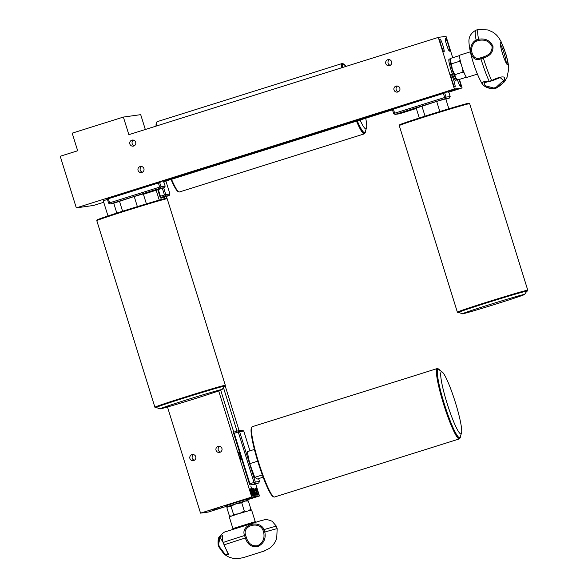 <?xml version="1.0" encoding="UTF-8"?>
<svg xmlns="http://www.w3.org/2000/svg" width="588" height="588" viewBox="0 0 588 588"><rect width="100%" height="100%" fill="white"/><g stroke="black" fill="none" stroke-linecap="round" stroke-linejoin="round"><path stroke-width="0.88" d="M131.403 190.688L139.113 188.27L131.403 190.688M437.244 368.551L252.274 426.697A36.875 4.623 72.5 0 0 251.804 427.153A36.875 4.623 72.5 0 0 251.451 428.843A36.875 4.623 72.5 0 0 259.977 466.541A36.875 4.623 72.5 0 0 273.743 496.941A36.875 4.623 72.5 0 0 274.39 497.051L459.36 438.905A36.875 4.623 -107.5 0 1 445.675 410.593A36.875 4.623 -107.5 0 1 436.421 370.697A36.875 4.623 -107.5 0 1 437.244 368.551A36.875 4.623 -107.5 0 1 437.891 368.654L438.641 369.058A36.258 4.542 -107.5 0 1 440.096 370.506M460.58 435.664A36.258 4.542 -107.5 0 1 460.566 436.024A36.258 4.542 -107.5 0 1 460.213 437.685A36.258 4.542 -107.5 0 1 447.027 412.431A36.258 4.542 -107.5 0 1 437.2 371.065A36.258 4.542 -107.5 0 1 438.641 369.058M273.743 496.941L272.986 496.537A36.258 4.542 -107.5 0 1 259.448 466.644A36.258 4.542 -107.5 0 1 251.069 429.571A36.258 4.542 -107.5 0 1 251.414 427.91L251.804 427.153M440.691 374.313A32.575 4.079 72.5 0 0 450.011 412.144A32.575 4.079 72.5 0 0 461.47 433.305A32.575 4.079 72.5 0 0 461.727 431.313A32.575 4.079 72.5 0 0 454.039 398.282A32.575 4.079 72.5 0 0 442.176 371.939A32.575 4.079 72.5 0 0 440.691 374.313M442.176 371.939L439.001 369.756A35.648 4.469 72.5 0 0 437.376 372.351A35.648 4.469 72.5 0 0 447.571 413.754A35.648 4.469 72.5 0 0 460.11 436.913L461.47 433.305M399.259 125.582L399.664 124.818A36.258 0.75 -17.3 0 1 433.253 113.58A36.258 0.75 -17.3 0 1 468.805 103.245A36.258 0.75 -17.3 0 1 468.886 103.253L469.658 103.657A36.875 0.764 162.7 0 0 469.658 103.657A36.875 0.764 162.7 0 0 469.577 103.65A36.875 0.764 162.7 0 0 433.415 114.16A36.875 0.764 162.7 0 0 399.259 125.582A36.875 0.764 162.7 0 0 399.259 125.604L457.361 312.154A36.875 0.764 -17.3 0 1 491.156 300.828A36.875 0.764 -17.3 0 1 527.679 290.2A36.875 0.764 -17.3 0 1 527.774 290.222A36.875 0.764 -17.3 0 1 527.774 290.237L527.37 291.009A36.258 0.75 -17.3 0 1 526.657 291.383M458.941 312.471A36.258 0.75 -17.3 0 1 458.228 312.581A36.258 0.75 -17.3 0 1 458.148 312.573L457.376 312.169A36.875 0.764 -17.3 0 1 457.361 312.154M458.148 312.573A36.258 0.75 -17.3 0 1 491.002 301.534A36.258 0.75 -17.3 0 1 527.274 290.972A36.258 0.75 -17.3 0 1 527.37 291.009M462.653 313.816A32.575 0.676 162.7 0 0 495.236 304.283A32.575 0.676 162.7 0 0 524.577 294.456A32.575 0.676 162.7 0 0 524.312 294.434A32.575 0.676 162.7 0 0 490.929 304.209A32.575 0.676 162.7 0 0 462.403 313.823A32.575 0.676 162.7 0 0 462.653 313.816M524.577 294.456L526.774 291.2A35.648 0.742 162.7 0 0 526.488 291.17A35.648 0.742 162.7 0 0 489.951 301.872A35.648 0.742 162.7 0 0 458.736 312.39L462.403 313.823M243.425 557.615L264.512 550.919L243.425 557.615M276.411 526.216L272.126 521.255L276.411 526.223L277.183 528.685L276.713 538.299L277.176 528.685L276.411 526.216L275.948 526.466L276.411 526.216A30.65 0.639 162.7 0 0 272.582 527.135A30.65 0.639 162.7 0 0 264.078 529.575L264.843 532.037A30.65 0.639 -17.3 0 1 273.354 529.604A30.65 0.639 -17.3 0 1 277.176 528.685L276.669 528.788M264.843 532.037C266.085 538.843 263.696 543.709 257.684 546.642C251.627 547.443 247.519 544.562 245.358 537.991L246.401 537.601C248.29 543.606 251.98 546.333 257.456 545.789C262.858 543.033 264.923 538.542 263.659 532.331L262.932 530.001C258.823 520.667 241.837 525.804 245.674 535.271L244.586 535.521A30.65 0.639 162.7 0 0 223.308 542.43L224.072 544.9A30.65 0.639 -17.3 0 1 245.358 537.991M223.94 544.885L228.82 554.903L223.756 553.72L218.89 546.958L219.346 546.708L225.042 554.175L228.181 554.19L223.102 542.548C222.124 538.123 222.477 534.22 222.374 535.521L220.074 536.77L218.626 544.385L218.119 544.488L219.53 536.499L223.219 542.562M244.586 535.521C240.139 524.878 259.264 519.006 264.078 529.575L262.932 530.001M232.929 528.59L255.221 521.644L251.568 509.914L237.493 514.052L229.276 516.859L233.091 529.185M193.592 454.627A3.072 3.05 -98 0 0 194.378 460.242M238.507 452.003A4.057 0.507 72.5 0 0 238.5 452.003A4.057 0.507 72.5 0 0 239.22 455.987A4.057 0.507 72.5 0 0 240.926 459.743A4.057 0.507 72.5 0 0 240.933 459.743A4.057 0.507 72.5 0 0 240.213 455.759A4.057 0.507 72.5 0 0 238.507 452.003M191.916 454.664A3.072 3.05 -98 0 0 193.254 460.639A3.072 3.05 -98 0 0 195.804 456.927A3.072 3.05 -98 0 0 191.916 454.664M218.089 446.432A3.072 3.05 -98 0 0 219.427 452.415A3.072 3.05 -98 0 0 221.977 448.695A3.072 3.05 -98 0 0 218.089 446.432M219.691 446.373A3.072 3.05 -98 0 0 220.485 452.054M208.997 510.531L216.303 508.407L208.997 510.531M247.71 499.587L256.618 496.676L247.636 499.337M214.414 509.774L221.72 507.65L214.414 509.774M243.902 499.565L251.208 497.433L243.902 499.565M246.938 500.645L247.916 500.241L247.548 499.065L235.597 502.549L226.424 505.643L226.792 506.819L227.828 506.599M247.916 500.241L226.792 506.819M477.36 74.103L466.835 77.41A11.679 1.463 -107.5 0 1 462.616 68.767A11.679 1.463 -107.5 0 1 459.566 56.058A11.679 1.463 -107.5 0 1 459.838 55.132L470.356 51.825M491.656 80.556L491.656 80.549A30.65 3.844 -107.5 0 1 483.343 58.006L483.343 58.006C490.069 56.007 493.288 52.148 493.001 46.445C490.274 40.521 485.46 38.117 478.558 39.242L478.558 39.242A30.65 3.844 -107.5 0 1 477.669 31.833A30.65 3.844 -107.5 0 1 478.375 29.415L475.927 30.186A30.65 3.844 72.5 0 0 475.876 30.201A30.65 3.844 72.5 0 0 475.222 32.605A30.65 3.844 72.5 0 0 476.111 40.006L478.558 39.242L478.808 40.403L476.5 41.131L476.111 40.013C466.262 45.313 470.995 63.732 480.896 58.778L480.896 58.778A30.65 3.844 72.5 0 0 489.209 81.32L491.656 80.556C497.926 77.447 502.159 76.344 504.35 77.234C505.21 80.872 502.6 84.437 496.515 87.913L496.125 87.333L503.548 80.409L500.153 77.616L491.818 80.813M483.983 82.702L485.122 85.679L493.817 88.06L494.067 88.685A30.65 3.844 72.5 0 0 494.258 88.685A30.65 3.844 72.5 0 0 494.31 88.67L496.757 87.899A30.65 3.844 -107.5 0 1 496.515 87.913L494.067 88.685C481.976 87.81 477.169 80.571 489.209 81.32L489.517 81.541M478.375 29.415A30.65 3.844 -107.5 0 1 478.426 29.4L488.143 29.988L492.737 32.105C495.868 34.339 497.595 35.339 501.13 41.741L505.54 53.045C506.665 56.095 509.112 66.4 508.686 69.134L507.003 77.469L504.453 81.835L496.809 87.877A30.65 3.844 -107.5 0 1 496.757 87.899M500.226 43.115A11.841 1.485 -107.5 0 1 500.315 42.395A11.841 1.485 -107.5 0 1 504.475 50.076A11.841 1.485 -107.5 0 1 507.87 63.835A11.841 1.485 -107.5 0 1 507.326 64.702A11.841 1.485 -107.5 0 1 503.012 55.11A11.841 1.485 -107.5 0 1 500.226 43.115M506.217 63.114A10.305 1.294 72.5 0 0 506.224 62.85A10.305 1.294 72.5 0 0 504.019 53.089A10.305 1.294 72.5 0 0 500.307 44.328M450.724 59.065A11.062 1.389 72.5 0 0 450.246 58.793L449.085 59.16A11.062 1.389 72.5 0 0 451.011 69.906A11.062 1.389 72.5 0 0 455.722 80.262L456.883 79.894A11.062 1.389 72.5 0 0 457.111 79.424M450.246 58.793A11.062 1.389 72.5 0 0 452.172 69.538A11.062 1.389 72.5 0 0 456.883 79.894M457.449 79.681A6.762 0.845 72.5 0 0 457.545 80.012A6.762 0.845 72.5 0 0 460.426 86.34A6.762 0.845 72.5 0 0 459.25 79.77A6.762 0.845 72.5 0 0 459.155 79.483M442.874 45.335A6.762 0.845 72.5 0 0 439.993 38.999A6.762 0.845 72.5 0 0 441.169 45.57A6.762 0.845 72.5 0 0 444.05 51.898A6.762 0.845 72.5 0 0 442.874 45.335M453.833 80.527A6.762 0.845 72.5 0 0 450.959 74.198A6.762 0.845 72.5 0 0 452.135 80.769A6.762 0.845 72.5 0 0 455.009 87.097A6.762 0.845 72.5 0 0 453.833 80.527M448.284 44.578A6.762 0.845 72.5 0 0 445.41 38.242A6.762 0.845 72.5 0 0 446.586 44.813A6.762 0.845 72.5 0 0 449.46 51.141A6.762 0.845 72.5 0 0 448.284 44.578M410.6 102.922L418.311 100.511L410.6 102.922M399.825 88.141A3.072 3.05 -98 0 0 396.488 86.01A3.072 3.05 -98 0 0 394.011 89.971A3.072 3.05 -98 0 0 397.341 92.096A3.072 3.05 -98 0 0 399.825 88.141M397.606 86.061A3.072 3.05 -98 0 0 398.399 91.743M135.674 142.193A3.072 3.05 -98 0 0 132.337 140.062A3.072 3.05 -98 0 0 129.86 144.023A3.072 3.05 -98 0 0 133.189 146.147A3.072 3.05 -98 0 0 135.674 142.193M133.535 140.135A3.072 3.05 -98 0 0 134.321 145.751M143.898 168.594A3.072 3.05 -98 0 0 140.561 166.463A3.072 3.05 -98 0 0 138.077 170.417A3.072 3.05 -98 0 0 141.414 172.549A3.072 3.05 -98 0 0 143.898 168.594M142.465 172.196A3.072 3.05 82 0 1 141.671 166.514M391.601 61.74A3.072 3.05 -98 0 0 388.271 59.608A3.072 3.05 -98 0 0 385.787 63.57A3.072 3.05 -98 0 0 389.124 65.702A3.072 3.05 -98 0 0 391.601 61.74M389.462 59.682A3.072 3.05 -98 0 0 390.248 65.305M96.799 220.662L97.204 219.897A36.258 0.75 -17.3 0 1 130.786 208.659A36.258 0.75 -17.3 0 1 166.345 198.325A36.258 0.75 -17.3 0 1 166.426 198.332L167.198 198.737A36.875 0.764 162.7 0 0 167.198 198.737A36.875 0.764 162.7 0 0 167.11 198.729A36.875 0.764 162.7 0 0 130.955 209.24A36.875 0.764 162.7 0 0 96.799 220.662A36.875 0.764 162.7 0 0 96.799 220.684L154.901 407.234A36.875 0.764 -17.3 0 1 154.901 407.234A36.875 0.764 -17.3 0 1 188.689 395.908A36.875 0.764 -17.3 0 1 225.219 385.28A36.875 0.764 -17.3 0 1 225.314 385.302A36.875 0.764 -17.3 0 1 225.307 385.316L224.903 386.088A36.258 0.75 -17.3 0 1 224.19 386.456M156.482 407.55A36.258 0.75 -17.3 0 1 155.761 407.66A36.258 0.75 -17.3 0 1 155.68 407.646A36.258 0.75 -17.3 0 1 188.542 396.613A36.258 0.75 -17.3 0 1 224.814 386.044A36.258 0.75 -17.3 0 1 224.903 386.088M160.193 408.888A32.575 0.676 162.7 0 0 192.768 399.362A32.575 0.676 162.7 0 0 222.11 389.535A32.575 0.676 162.7 0 0 221.845 389.506A32.575 0.676 162.7 0 0 188.461 399.289A32.575 0.676 162.7 0 0 159.936 408.903A32.575 0.676 162.7 0 0 160.193 408.888M222.11 389.535L224.315 386.272A35.648 0.742 162.7 0 0 224.028 386.25A35.648 0.742 162.7 0 0 187.491 396.951A35.648 0.742 162.7 0 0 156.276 407.469L159.936 408.903M341.43 67.855A36.875 4.623 -107.5 0 1 341.407 65.643A36.875 4.623 -107.5 0 1 342.231 63.497L157.261 121.642A36.875 4.623 72.5 0 0 156.79 122.098A36.875 4.623 72.5 0 0 156.437 123.789A36.875 4.623 72.5 0 0 156.459 125.994M342.231 63.497A36.875 4.623 -107.5 0 1 342.877 63.607L343.627 64.004A36.258 4.542 -107.5 0 1 345.09 65.459M342.179 67.62A36.258 4.542 -107.5 0 1 342.187 66.01A36.258 4.542 -107.5 0 1 343.627 64.004M365.567 130.609A36.258 4.542 -107.5 0 1 365.552 130.97A36.258 4.542 -107.5 0 1 365.199 132.631A36.258 4.542 -107.5 0 1 357.173 120.93M156.048 126.126A36.258 4.542 -107.5 0 1 156.055 124.524A36.258 4.542 -107.5 0 1 156.401 122.863L156.79 122.098M360.084 120.018A32.575 4.079 72.5 0 0 366.456 128.25A32.575 4.079 72.5 0 0 366.714 126.266A32.575 4.079 72.5 0 0 365.736 118.239M346.332 66.312L343.987 64.702A35.648 4.469 72.5 0 0 342.363 67.304A35.648 4.469 72.5 0 0 342.363 67.561M357.269 120.9A35.648 4.469 72.5 0 0 365.097 131.859L366.456 128.25M103.723 202.272L93.624 205.447L76.308 207.873L60.226 156.246L77.675 150.763L72.192 133.16L123.377 117.071L140.701 114.653L145.324 129.5M237.015 431.136L223.447 387.565M164.611 198.671L164.111 197.068M253.568 484.549L258.683 483.02L250.437 484.88L253.641 484.519M250.437 484.88L249.599 484.49L233.517 432.864L233.995 432.084L238.066 430.806L238.757 431.217L238.28 431.996L234.208 433.282L249.922 483.733L253.994 482.454L254.832 482.844L254.508 483.601M233.84 432.342L220.706 390.167M161.325 199.53L160.634 197.303M160.068 197.039L160.392 196.274L164.456 194.995L165.302 195.392L164.978 196.149L160.906 197.428L160.068 197.039L157.79 189.733M156.173 190.247L159.245 200.111M218.677 390.917L251.737 497.044L200.545 513.133L167.484 406.992M255.721 483.946L259.47 495.963L251.737 497.044M166.191 196.495L166.83 198.546M225.116 385.684L239.125 430.659M452.701 57.72L446.035 36.316L438.303 37.397L128.86 134.674L123.377 117.071M253.509 495.574L253.002 494.479L253.112 495.757L252.303 494.126L250.642 488.819L252.818 494.662L251.37 488.716L253.509 495.574M254.758 494.39L254.854 493.376L255.096 495.478L253.582 492.046L252.877 488.378L254.479 492.171L253.818 492.266L254.391 494.361M256.691 495.125L256.162 493.949L256.691 495.125M257.904 493.957L257.992 492.935L258.235 495.037L256.721 491.605L256.015 487.937L257.625 491.73L256.956 491.825L257.537 493.92M257.331 495.162L255.082 488.069L257.331 495.162M255.684 494.265L255.611 492.766L256.03 495.346L254.523 491.877L253.818 488.246L255.684 494.265M253.568 494.493L250.804 486.158L253.406 491.906L254.163 495.61L253.413 494.537M250.385 489.855L252.281 495.868L250.334 490.811L250.032 488.775L250.98 490.657L250.098 489.973M103.253 200.751L107.457 199.428M107.994 215.972L103.341 201.045M200.545 513.133L208.277 512.052L226.623 506.29M247.732 499.653L259.47 495.963M76.308 207.873L454.384 89.023L462.117 87.943L459.456 79.395M438.303 37.397L454.384 89.023M171.534 179.289A36.875 4.623 72.5 0 0 178.73 191.886L177.973 191.49A36.258 4.542 -107.5 0 1 171.042 179.443M178.73 191.886A36.875 4.623 72.5 0 0 179.377 191.997L364.347 133.851A36.875 4.623 -107.5 0 1 356.497 121.143M365.199 132.631L364.81 133.395A36.875 4.623 -107.5 0 1 364.347 133.851M146.405 203.874L143.31 193.922L134.218 196.488L137.371 206.623M116.828 213.084L113.756 203.213L134.218 196.488M122.591 211.239L119.445 201.133M444.712 93.022L445.175 92.955L444.991 92.367L443.866 92.625L444.712 93.022L445.991 97.123L445.513 97.902L444.675 97.512L443.396 93.404L443.866 92.625L392.681 108.714L393.372 109.133L394.651 113.234L394.327 113.998L393.644 113.58L392.365 109.471L163.229 181.516M392.637 108.817L158.856 182.221L159.701 182.611L160.98 186.719L160.502 187.498L159.657 187.109L158.378 183L158.856 182.221L107.67 198.31L108.354 198.722L109.633 202.831L109.317 203.588L108.626 203.176L107.347 199.067L107.67 198.31M453.15 89.516L454.281 89.229M454.237 89.229L447.174 91.434M447.211 91.434L453.113 89.332M448.659 90.919L450.21 90.537L448.188 90.868M455.149 89.097L448.144 91.309L455.193 89.097M455.626 89.053L454.436 89.427L455.626 89.053M455.369 89.207L456.486 88.92M456.45 88.92L449.379 91.133M449.408 91.111L455.325 89.016M456.288 89.075L457.42 88.788M457.383 88.788L450.349 91L456.251 88.891M451.422 90.662L451.797 90.478M457.39 88.906L449.283 91.566L458.331 88.656M458.309 88.656L457.413 88.979M452.341 90.478L457.251 88.994L452.268 90.295M457.236 88.95L456.604 89.229M458.816 88.604L452.01 90.743L458.816 88.604M460.191 88.391L453.194 90.603L460.235 88.391M392.365 109.471L392.681 108.714M445.873 99.181L449.364 98.078L450.165 96.542L448.887 92.434L448.291 92.073M448.887 92.434L448.24 91.912L444.991 92.367M443.396 93.404L393.372 109.133M445.175 92.955L444.33 92.559M449.364 98.078L445.19 98.666L445.513 97.902M394.651 113.234L444.675 97.512M394.327 113.998L395.173 114.388L399.348 113.807L416.319 108.471M445.19 98.666L395.173 114.388M445.991 97.123L450.165 96.542M419.288 118.004L416.216 108.133L436.678 101.408L445.77 98.85L448.865 108.795M465.85 76.44L465.88 77.373L457.773 79.924L456.185 78.579A9.834 1.235 -107.5 0 1 455.48 77.557A9.834 1.235 -107.5 0 1 452.326 69.516A9.834 1.235 -107.5 0 1 450.415 61.306A9.834 1.235 -107.5 0 1 450.43 60.27A9.834 1.235 -107.5 0 1 450.467 60.145M464.292 73.235L462.954 72.126L462.69 68.987M456.626 78.99L455.48 77.557L454.847 74.676L462.954 72.126M454.847 74.676L452.326 69.516L451.474 63.835L459.581 61.292L460.073 59.726M461.139 64.011L459.581 61.292M451.474 63.835L450.415 61.306L451.018 58.249L459.132 55.698L459.566 56.022M459.573 56.345L459.132 55.698M465.88 77.373L466.093 76.808M476.5 41.131C467.739 45.629 471.877 61.997 480.741 57.756L480.896 58.771L483.343 58.006L483.042 57.029C489.172 55.265 492.193 51.795 492.097 46.628C489.539 41.322 485.107 39.249 478.808 40.403M143.413 194.261L164.353 187.675L165.154 186.131L163.876 182.03L163.28 181.67M159.973 181.949L160.164 182.545L159.701 182.611M160.164 182.545L159.319 182.155M158.378 183L108.354 198.722M163.876 182.03L163.413 182.096L163.06 180.979M160.98 186.719L165.154 186.131M160.502 187.498L160.179 188.256L110.154 203.985L109.317 203.588M164.353 187.675L160.179 188.256M110.154 203.985L113.829 203.47M109.633 202.831L159.657 187.109M163.508 181.81L392.475 109.831M448.519 92.213L462.117 87.943M248.695 510.641L250.907 509.171L248.356 500.991L244.792 501.086L236.119 503.703L241.749 502.85L244.299 511.031L247.1 511.104M241.749 502.85L244.792 501.086L246.732 500.601L248.356 500.991M230.79 516.257L229.416 515.926L226.865 507.745L227.968 506.444L236.119 503.703L231.003 506.231L233.554 514.412L238.103 513.861M249.599 484.49L249.922 483.733M234.208 433.282L233.517 432.864M252.766 494.552L252.877 495.831M254.825 494.273L254.964 495.412M252.789 488.54L253.296 489.51M253.898 491.142L254.383 491.862M257.963 493.832L258.103 494.971M255.927 488.099L256.441 489.069M257.037 490.701L257.529 491.428M254.994 488.224L255.493 489.179M255.53 490.657L255.964 490.833M255.736 490.906L256.772 493.009M257.052 494.023L257.184 495.096M255.729 494.192L255.876 495.258M253.729 488.407L254.222 489.37M251.899 488.724L252.355 489.635M253.854 494.449L254.001 495.449M249.951 488.929L250.451 489.885M250.488 491.362L250.922 491.539M250.686 491.612L251.73 493.714M252.009 494.728L252.142 495.802M258.683 483.02L259.484 481.476L258.588 478.61M249.937 450.834L243.77 431.026L242.241 430.218L238.066 430.806M238.757 431.217L239.595 431.614L255.31 482.064L254.832 482.844M255.31 482.064L259.484 481.476M253.994 482.454L238.28 431.996M253.34 491.245L253.987 491.112L252.921 489.628M256.353 489.025L256.478 490.789L257.125 490.671L256.059 489.187M253.134 493.78L253.582 494.596M253.604 494.589L253.274 492.024L252.281 489.591L252.054 490.164M243.77 431.026L239.595 431.614M263.137 477.177L257.324 479.007L254.766 477.338L249.731 463.675L247.239 451.687L254.42 449.43M253.215 489.459L253.479 491.186L253.987 491.112M256.618 490.745L257.125 490.671M253.178 493.773L253.81 494.523M252.649 492.09L253.369 493.707M252.281 489.591L252.803 492.046M240.235 513.192L244.299 511.031M250.907 509.171L249.981 510.281M229.416 515.926L231.745 516.007L233.554 514.412M227.438 507.025L228.673 506.15L231.003 506.231M219.346 546.708L218.626 544.385L218.119 544.488L218.883 546.943L219.346 546.708L218.89 546.958L218.119 544.488C217.891 540.115 218.361 537.454 219.53 536.499C222.551 533.162 224.822 531.493 226.343 531.493L260.991 520.637C265.276 519.954 264.82 518.373 272.126 521.255M264.835 532.044L263.659 532.331M160.877 198.09L169.153 195.569L169.954 194.025L165.912 181.053M158.304 189.579L160.392 196.274M164.456 194.995L162.369 188.3M165.302 195.392L165.779 194.613L169.954 194.025M163.684 187.881L165.779 194.613M169.153 195.569L164.978 196.149M425.05 116.167L421.905 106.053M439.839 111.544L436.678 101.408M460.213 437.685L459.823 438.45A36.875 4.623 -107.5 0 1 459.36 438.905M262.321 474.964L254.766 477.338M257.72 461.168L249.731 463.675M480.741 57.756L483.042 57.029M493.817 88.06L496.125 87.333M245.365 537.991L244.593 535.521M245.674 535.271L246.401 537.601M218.883 546.95L223.756 553.72C226.953 556.491 230.65 558.1 234.847 558.549L238.228 558.6L243.579 557.578M494.258 88.685C487.503 88.737 483.086 86.407 480.991 81.695C476.177 72.875 469.65 54.588 468.93 41.763C468.71 36.868 471.025 33.016 475.876 30.201M155.68 407.646L154.916 407.241M167.205 198.751L225.314 385.302M450.43 60.27L450.526 59.829M500.153 77.616L491.818 80.865L483.975 82.702M255.221 521.644L255.427 522.232M262.917 551.551L269.348 548.413C272.891 545.848 275.346 542.474 276.713 538.307M469.672 103.672L527.774 290.222"/></g></svg>
